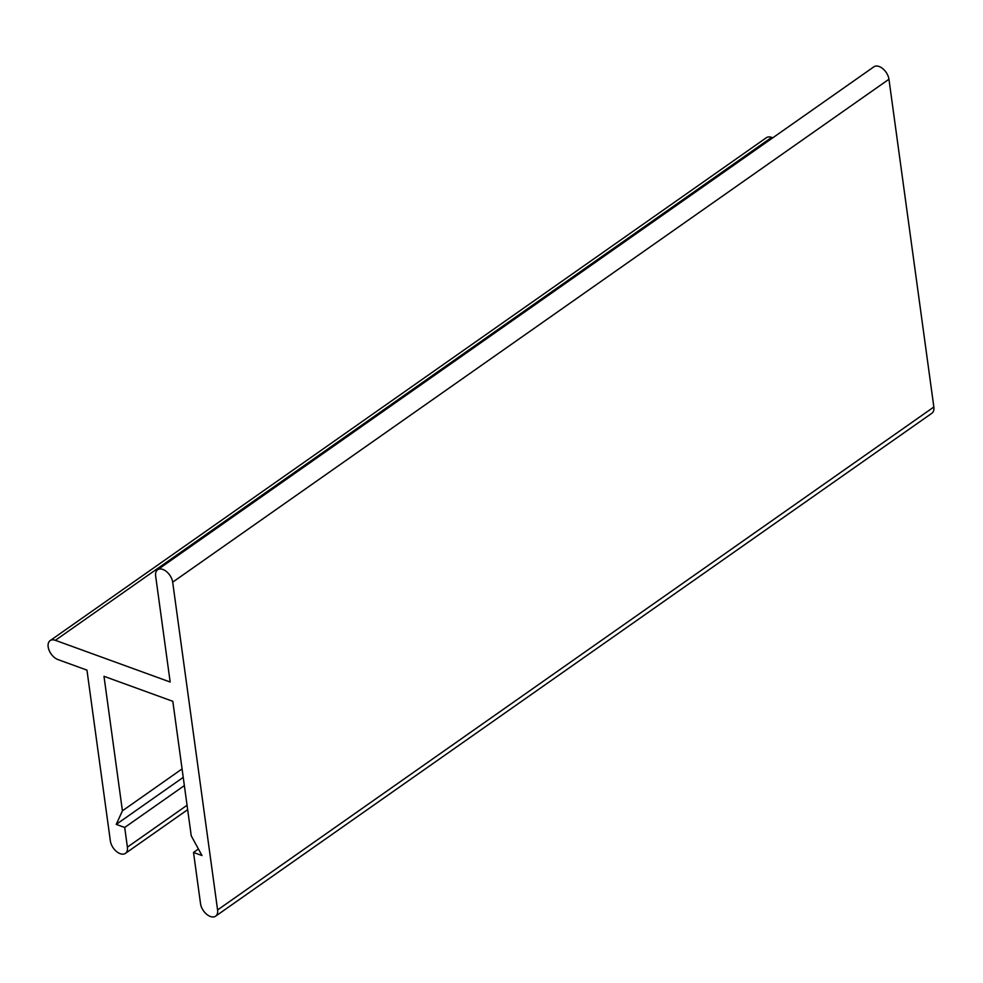 <?xml version="1.0" encoding="UTF-8"?>
<svg xmlns="http://www.w3.org/2000/svg" width="983" height="983" viewBox="0 0 983 983"><rect width="100%" height="100%" fill="white"/><g stroke="black" fill="none" stroke-linecap="round" stroke-linejoin="round"><path stroke-width="1.47" d="M198.431 849.029L193.516 852.47L201.97 855.542L191.243 835.808L172.811 701.309L103.989 676.304L122.42 810.815L182.076 768.915M122.42 810.815L116.252 824.393L124.706 827.465L184.362 785.577M183.231 777.369L116.252 824.393M124.706 827.465L127.397 847.137A11.403 6.844 54.9 0 1 125.431 853.367A11.403 6.844 54.9 0 1 116.522 851.511A11.403 6.844 54.9 0 1 110.354 840.944L86.959 670.123L57.997 659.593A11.403 6.844 54.9 0 1 49.15 650.402A11.403 6.844 54.9 0 1 50.133 640.621A11.403 6.844 54.9 0 1 55.355 640.314L170.17 682.03L155.646 575.989A11.403 6.844 54.9 0 1 157.612 569.747A11.403 6.844 54.9 0 1 166.52 571.615A11.403 6.844 54.9 0 1 172.676 582.169L217.587 909.951A11.403 6.844 54.9 0 1 215.609 916.181A11.403 6.844 54.9 0 1 206.713 914.325A11.403 6.844 54.9 0 1 200.544 903.758L193.516 852.47M772.785 137.804L771.63 137.387A11.403 6.844 -125.1 0 0 766.396 137.694L50.133 640.621M215.609 916.181L931.884 413.253A11.403 6.844 -125.1 0 0 933.85 407.011L888.951 79.242A11.403 6.844 -125.1 0 0 882.783 68.675A11.403 6.844 -125.1 0 0 873.887 66.819L157.612 569.747M187.053 805.249L127.397 847.137M55.355 640.314L771.63 137.387M172.676 582.169L888.951 79.242M933.85 407.011L217.587 909.951M187.655 809.673L125.431 853.367"/></g></svg>
